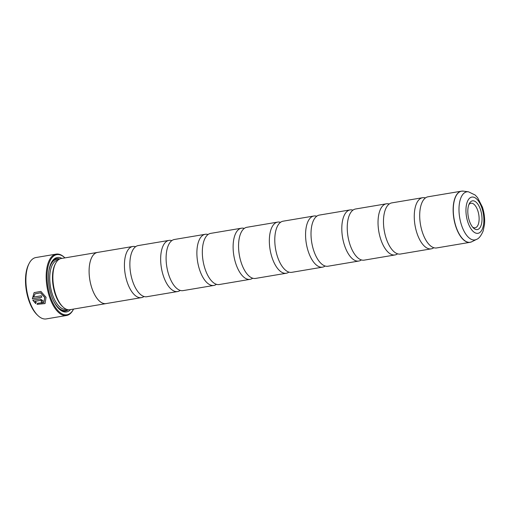 <?xml version="1.0" encoding="UTF-8"?>
<svg xmlns="http://www.w3.org/2000/svg" width="510" height="510" viewBox="0 0 510 510"><rect width="100%" height="100%" fill="white"/><g stroke="black" fill="none" stroke-linecap="round" stroke-linejoin="round"><path stroke-width="0.76" d="M143.986 296.508A25.933 12.055 -99.6 0 1 141.385 297.636A25.933 12.055 -99.6 0 1 127.143 281.998A25.933 12.055 -99.6 0 1 132.772 246.489A25.933 12.055 -99.6 0 1 135.603 246.712M180.215 290.407A25.933 12.055 -99.6 0 1 177.608 291.541A25.933 12.055 -99.6 0 1 163.372 275.904A25.933 12.055 -99.6 0 1 169.001 240.395A25.933 12.055 -99.6 0 1 171.832 240.612M216.444 284.306A25.933 12.055 -99.6 0 1 213.837 285.441A25.933 12.055 -99.6 0 1 199.601 269.803A25.933 12.055 -99.6 0 1 205.23 234.294A25.933 12.055 -99.6 0 1 208.061 234.517M252.673 278.211A25.933 12.055 -99.6 0 1 250.066 279.346A25.933 12.055 -99.6 0 1 235.83 263.708A25.933 12.055 -99.6 0 1 241.459 228.199A25.933 12.055 -99.6 0 1 244.29 228.416M325.131 266.016A25.933 12.055 -99.6 0 1 322.524 267.151A25.933 12.055 -99.6 0 1 308.289 251.513A25.933 12.055 -99.6 0 1 313.918 216.004A25.933 12.055 -99.6 0 1 316.748 216.221M361.361 259.915A25.933 12.055 -99.6 0 1 358.753 261.05A25.933 12.055 -99.6 0 1 344.518 245.412A25.933 12.055 -99.6 0 1 350.147 209.903A25.933 12.055 -99.6 0 1 352.977 210.126M397.59 253.821A25.933 12.055 -99.6 0 1 394.982 254.955A25.933 12.055 -99.6 0 1 380.747 239.311A25.933 12.055 -99.6 0 1 386.376 203.809A25.933 12.055 -99.6 0 1 389.206 204.025M433.812 247.72A25.933 12.055 -99.6 0 1 431.211 248.855A25.933 12.055 -99.6 0 1 416.976 233.217A25.933 12.055 -99.6 0 1 422.605 197.708A25.933 12.055 -99.6 0 1 425.436 197.925M288.902 272.11A25.933 12.055 -99.6 0 1 286.295 273.245A25.933 12.055 -99.6 0 1 272.059 257.607A25.933 12.055 -99.6 0 1 277.689 222.099A25.933 12.055 -99.6 0 1 280.519 222.322M141.385 297.636L106.061 303.584A25.933 12.055 -99.6 0 1 91.819 287.946A25.933 12.055 -99.6 0 1 97.448 252.437L132.772 246.489M106.533 303.507A25.953 12.062 -99.6 0 1 106.061 303.603A25.953 12.062 -99.6 0 1 91.813 287.952A25.953 12.062 -99.6 0 1 97.448 252.418A25.953 12.062 -99.6 0 1 97.926 252.354M106.061 303.603L69.832 309.704A25.953 12.062 -99.6 0 1 62.947 306.943A25.953 12.062 -99.6 0 1 55.584 294.053A25.953 12.062 -99.6 0 1 55.615 263.377A25.953 12.062 -99.6 0 1 61.219 258.513L97.448 252.418M62.947 306.943L62.143 306.185A24.92 11.583 -99.6 0 1 55.074 293.805A24.92 11.583 -99.6 0 1 55.105 264.358L55.615 263.377M70.533 309.583A27.616 12.833 -99.6 0 1 59.16 309.015A27.616 12.833 -99.6 0 1 51.325 295.296A27.616 12.833 -99.6 0 1 51.357 262.663A27.616 12.833 -99.6 0 1 61.914 258.398M68.295 309.748A26.577 12.355 -99.6 0 1 58.752 308.62M64.936 257.888L64.936 257.888A30.498 14.178 80.4 0 0 49.26 262.586A30.498 14.178 80.4 0 0 50.222 296.399A30.498 14.178 80.4 0 0 73.548 309.079L73.242 309.672A31.123 14.465 -99.6 0 1 66.523 315.499A31.123 14.465 -99.6 0 1 49.438 296.731A31.123 14.465 -99.6 0 1 56.196 254.12A31.123 14.465 -99.6 0 1 64.451 257.429L64.936 257.888M56.196 254.12L35.904 257.537A31.123 14.465 80.4 0 0 29.185 263.364A31.123 14.465 80.4 0 0 29.153 300.148A31.123 14.465 80.4 0 0 37.976 315.607A31.123 14.465 80.4 0 0 46.238 318.916L66.523 315.499M44.695 297.47L43.841 302.583L37.6 303.246L37.045 304.336L45.033 303.577L46.066 297.298L40.889 291.401L34.106 292.632L32.347 298.803L41.763 297.215A31.123 14.465 -99.6 0 1 41.329 295.774L33.622 297.075L35.101 293.83L40.526 292.842L44.695 297.47M41.743 297.151L32.347 298.803M32.43 298.72L34.113 292.625M43.841 302.583L44.791 297.451L40.602 292.765L35.101 293.83M42.987 300.69L40.207 298.968L32.812 300.212L35.687 303.577L36.261 302.468L35.018 301.308L40.698 300.352L41.635 300.913L41.227 301.703A31.123 14.465 80.4 0 0 41.782 303.023L42.7 302.57L42.987 300.69M41.304 301.62L41.712 300.836L40.781 300.269L35.018 301.308M41.61 301.467L41.227 301.703M37.976 315.607L37.179 314.842A30.084 13.98 -99.6 0 1 28.643 299.899A30.084 13.98 -99.6 0 1 28.675 264.346L29.185 263.364M45.071 303.539L37.128 304.26L37.683 303.169M177.608 291.541L146.816 296.724A25.933 12.055 -99.6 0 1 138.42 292.338A25.933 12.055 -99.6 0 1 132.581 281.087A25.933 12.055 -99.6 0 1 131.707 252.469A25.933 12.055 -99.6 0 1 138.21 245.578L169.001 240.395M213.837 285.441L183.045 290.623A25.933 12.055 -99.6 0 1 174.649 286.244A25.933 12.055 -99.6 0 1 168.81 274.986A25.933 12.055 -99.6 0 1 167.937 246.375A25.933 12.055 -99.6 0 1 174.433 239.477L205.23 234.294M250.066 279.346L219.274 284.529A25.933 12.055 -99.6 0 1 210.879 280.143A25.933 12.055 -99.6 0 1 205.039 268.891A25.933 12.055 -99.6 0 1 204.166 240.274A25.933 12.055 -99.6 0 1 210.662 233.382L241.459 228.199M286.295 273.245L255.504 278.428A25.933 12.055 -99.6 0 1 247.108 274.042A25.933 12.055 -99.6 0 1 241.268 262.79A25.933 12.055 -99.6 0 1 240.395 234.173A25.933 12.055 -99.6 0 1 246.891 227.281L277.689 222.099M322.524 267.151L291.733 272.334A25.933 12.055 -99.6 0 1 283.337 267.948A25.933 12.055 -99.6 0 1 277.491 256.696A25.933 12.055 -99.6 0 1 276.624 228.078A25.933 12.055 -99.6 0 1 283.12 221.187L313.918 216.004M358.753 261.05L327.962 266.233A25.933 12.055 -99.6 0 1 319.566 261.847A25.933 12.055 -99.6 0 1 313.72 250.595A25.933 12.055 -99.6 0 1 312.853 221.977A25.933 12.055 -99.6 0 1 319.349 215.086L350.147 209.903M394.982 254.955L364.191 260.138A25.933 12.055 -99.6 0 1 355.795 255.752A25.933 12.055 -99.6 0 1 349.949 244.5A25.933 12.055 -99.6 0 1 349.082 215.883A25.933 12.055 -99.6 0 1 355.578 208.992L386.376 203.809M431.211 248.855L400.42 254.037A25.933 12.055 -99.6 0 1 392.024 249.651A25.933 12.055 -99.6 0 1 386.178 238.399A25.933 12.055 -99.6 0 1 385.311 209.782A25.933 12.055 -99.6 0 1 391.808 202.891L422.605 197.708M470.966 242.091A25.933 12.055 -99.6 0 1 470.086 242.314L436.649 247.943A25.933 12.055 -99.6 0 1 428.253 243.557A25.933 12.055 -99.6 0 1 422.407 232.299A25.933 12.055 -99.6 0 1 421.54 203.688A25.933 12.055 -99.6 0 1 428.037 196.79L461.48 191.167A25.933 12.055 -99.6 0 1 462.379 191.084M469.327 220.785A14.573 6.777 80.4 0 0 473.465 228.027A14.573 6.777 80.4 0 0 480.949 225.777A14.573 6.777 80.4 0 0 480.49 209.616A14.573 6.777 80.4 0 0 469.347 203.56A14.573 6.777 80.4 0 0 469.327 220.785M472.617 227.116A12.45 5.788 80.4 0 0 475.122 227.791A12.45 5.788 80.4 0 0 477.819 210.745A12.45 5.788 80.4 0 0 470.985 203.241A12.45 5.788 80.4 0 0 468.843 204.695M42.738 302.532L41.858 302.946A31.123 14.465 -99.6 0 1 41.323 301.678M35.77 303.495L32.895 300.135M51.102 263.166A26.577 12.355 -99.6 0 1 59.746 258.972M66.332 309.238L66.039 309.289A24.92 11.583 -99.6 0 1 52.358 294.264A24.92 11.583 -99.6 0 1 57.764 260.151L58.057 260.1M67.492 309.615A25.953 12.062 -99.6 0 1 53.55 300.855M471.852 241.734L470.086 242.314A25.933 12.055 -99.6 0 1 455.851 226.669A25.933 12.055 -99.6 0 1 461.48 191.167L463.335 191.135A25.914 12.042 80.4 0 0 455.997 226.638A25.914 12.042 80.4 0 0 471.852 241.734L476.461 239.426A24.391 11.335 -99.6 0 1 461.544 225.222A24.391 11.335 -99.6 0 1 468.448 191.805L463.335 191.135M481.95 208.163A18.379 8.543 80.4 0 0 469.366 198.441A18.379 8.543 80.4 0 0 467.874 222.239A18.379 8.543 80.4 0 0 480.452 231.961A18.379 8.543 80.4 0 0 481.95 208.163M48.724 272.206A25.953 12.062 -99.6 0 1 59.032 259.367M468.448 191.805L475.135 195.018L477.602 197.676L482.422 207.124C484.29 212.899 484.984 218.682 484.5 224.464L483.193 230.883C481.089 235.824 478.845 238.674 476.461 239.426"/></g></svg>
